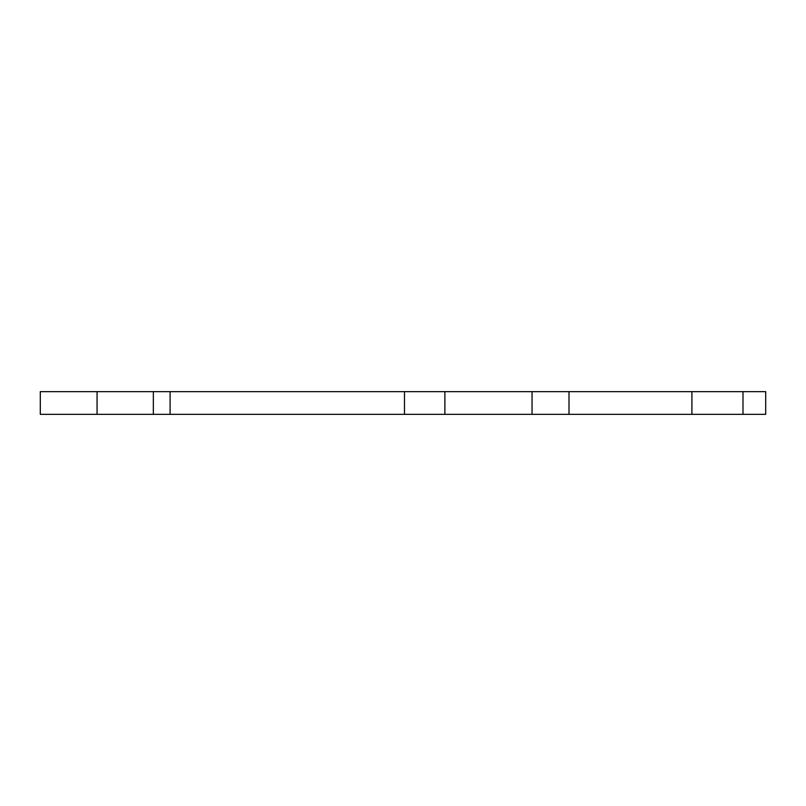 <?xml version="1.0" encoding="UTF-8"?>
<svg xmlns="http://www.w3.org/2000/svg" width="806" height="806" viewBox="0 0 806 806"><rect width="100%" height="100%" fill="white"/><g stroke="black" fill="none" stroke-linecap="round" stroke-linejoin="round"><path stroke-width="1.21" d="M97.063 414.355L40.3 414.355L40.3 391.645L97.063 391.645L97.063 414.355L765.7 414.355L765.7 391.645L97.063 391.645M40.3 391.645L40.3 414.355M691.911 391.645L691.911 414.355M153.341 391.645L153.341 414.355M170.096 391.645L170.096 414.355M404.481 391.645L404.481 414.355M444.882 391.645L444.882 414.355M532.051 391.645L532.051 414.355M569.006 391.645L569.006 414.355M742.991 391.645L742.991 414.355"/></g></svg>
